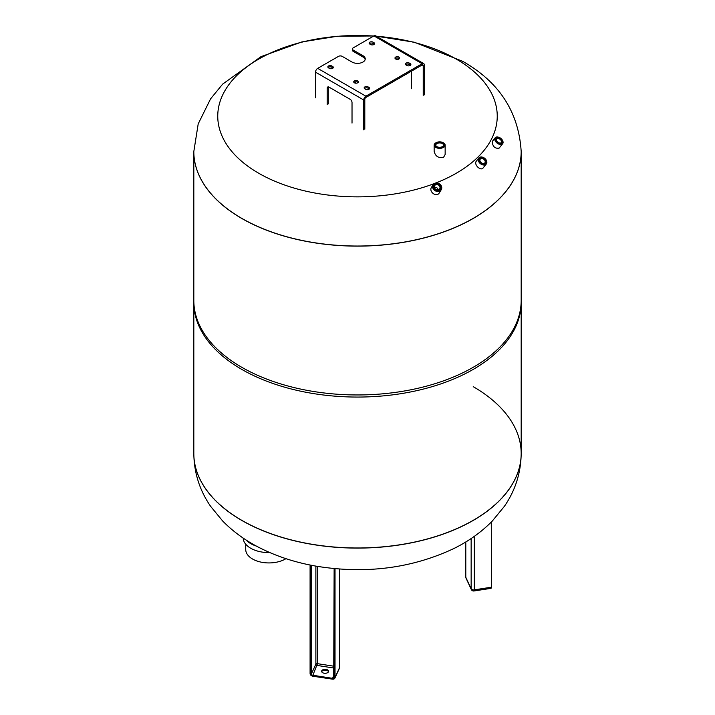 <?xml version="1.0" encoding="UTF-8"?>
<svg xmlns="http://www.w3.org/2000/svg" width="715" height="715" viewBox="0 0 715 715"><rect width="100%" height="100%" fill="white"/><g stroke="black" fill="none" stroke-linecap="round" stroke-linejoin="round"><path stroke-width="1.07" d="M355.65 83.181L355.65 81.796M245.728 544.204L245.728 549.513A23.238 13.415 0 0 0 260.439 561.999A23.238 13.415 0 0 0 285.946 558.665M243.154 538.064A25.82 14.908 0 0 0 269.904 552.606M480.266 157.425A4.263 3.066 -141.4 0 1 486.558 161.161A4.263 3.066 -141.4 0 1 481.526 163.574A4.263 3.066 -141.4 0 1 480.266 157.425M479.738 157.3A4.773 3.441 38.6 0 0 479.104 157.729A4.773 3.441 38.6 0 0 478.827 158.024A4.773 3.441 38.6 0 0 480.417 163.69A4.773 3.441 38.6 0 0 486.298 163.976A4.773 3.441 38.6 0 0 485.297 158.846A4.773 3.441 38.6 0 0 479.738 157.3M480.73 158.033A3.468 2.502 38.6 0 0 481.758 163.047A3.468 2.502 38.6 0 0 485.86 161.081A3.468 2.502 38.6 0 0 480.73 158.033M476.637 160.812L476.369 161.107C473.473 164.325 480.632 171.511 483.197 167.855L486.298 163.976M480.82 158.712A2.958 2.127 -141.4 0 1 484.252 159.668A2.958 2.127 -141.4 0 1 484.868 162.841A2.958 2.127 -141.4 0 1 481.231 162.662A2.958 2.127 -141.4 0 1 480.248 159.159A2.958 2.127 -141.4 0 1 480.417 158.971A2.958 2.127 -141.4 0 1 480.82 158.712M496.675 137.2A4.263 2.646 -141.4 0 1 498.462 137.173A4.263 2.646 -141.4 0 1 502.511 140.408A4.263 2.646 -141.4 0 1 501.117 143.778A4.263 2.646 -141.4 0 1 496.201 141.087A4.263 2.646 -141.4 0 1 496.675 137.2M498.292 137.137A4.773 2.967 38.6 0 0 498.123 137.092A4.773 2.967 38.6 0 0 496.112 137.128A4.773 2.967 38.6 0 0 495.191 137.763A4.773 2.967 38.6 0 0 495.012 138.031A4.773 2.967 38.6 0 0 497.274 143.223A4.773 2.967 38.6 0 0 502.654 143.724A4.773 2.967 38.6 0 0 502.663 140.721A4.773 2.967 38.6 0 0 502.582 140.56M497.131 137.798A3.468 2.154 38.6 0 0 496.451 140.444A3.468 2.154 38.6 0 0 499.758 143.08A3.468 2.154 38.6 0 0 501.876 140.381A3.468 2.154 38.6 0 0 497.131 137.798M495.191 137.763L492.224 141.516C492.653 146.611 494.959 148.8 499.15 148.103L502.654 143.724M496.541 140.614A2.958 1.832 -141.4 0 1 496.505 139.067A2.958 1.832 -141.4 0 1 496.612 138.898A2.958 1.832 -141.4 0 1 497.184 138.504A2.958 1.832 -141.4 0 1 500.473 139.675A2.958 1.832 -141.4 0 1 501.233 142.589A2.958 1.832 -141.4 0 1 499.579 143.036M435.953 142.803A5.497 3.173 0 0 0 435.766 142.911L436.123 142.696A4.987 2.878 180 0 1 443.175 142.696A4.987 2.878 180 0 1 443.175 146.772A4.987 2.878 180 0 1 436.123 146.772A4.987 2.878 180 0 1 436.123 142.696L435.766 142.911A5.497 3.173 0 0 0 434.148 145.154A5.497 3.173 0 0 0 437.544 148.085A5.497 3.173 0 0 0 443.541 147.397A5.497 3.173 0 0 0 445.15 145.154A5.497 3.173 0 0 0 443.541 142.911A5.497 3.173 0 0 0 443.345 142.803M436.552 142.946A4.379 2.529 0 0 0 436.552 146.521A4.379 2.529 0 0 0 442.746 146.521A4.379 2.529 0 0 0 442.746 142.946A4.379 2.529 0 0 0 436.552 142.946M434.148 145.154L434.148 151.357C435.399 156.335 438.527 158.337 443.541 157.389L445.15 154.494L445.15 145.154M436.749 146.629A3.861 2.225 180 0 1 435.793 145.154A3.861 2.225 180 0 1 436.919 143.581A3.861 2.225 180 0 1 441.128 143.098A3.861 2.225 180 0 1 443.506 145.154A3.861 2.225 180 0 1 442.549 146.629M521.181 151.58A163.681 94.505 180 0 1 521.181 151.634A163.681 94.505 180 0 1 357.5 246.13A163.681 94.505 180 0 1 193.819 151.634A163.681 94.505 180 0 1 193.819 151.58M434.38 187.303C436.275 187.035 437.535 187.857 438.179 189.779M435.81 184.729A2.958 2.511 -148.6 0 1 436.382 184.595A2.958 2.511 -148.6 0 1 439.368 185.846A2.958 2.511 -148.6 0 1 439.698 188.742A2.958 2.511 -148.6 0 1 435.864 189.341A2.958 2.511 -148.6 0 1 434.649 185.668A2.958 2.511 -148.6 0 1 435.81 184.729M436.382 183.898A3.468 2.949 31.4 0 0 435.006 188.867A3.468 2.949 31.4 0 0 440.556 188.143A3.468 2.949 31.4 0 0 436.382 183.898M433.093 184.711L431.511 187.312C428.508 191.691 436.606 197.796 439.323 192.844L441.253 189.69A4.773 4.058 31.4 0 0 440.717 185.006A4.773 4.058 31.4 0 0 435.891 182.977A4.773 4.058 31.4 0 0 434.97 183.21A4.773 4.058 31.4 0 0 433.093 184.711A4.773 4.058 31.4 0 0 435.06 190.664A4.773 4.058 31.4 0 0 441.253 189.69M436.177 183.201A4.263 3.62 -148.6 0 1 441.289 188.403A4.263 3.62 -148.6 0 1 434.479 189.305A4.263 3.62 -148.6 0 1 436.177 183.201M376.322 36.233A139.747 80.679 180 0 1 456.313 59.13A139.747 80.679 180 0 1 435.846 182.986M434.085 183.666A139.747 80.679 180 0 1 221.498 134.733A139.747 80.679 180 0 1 373.686 36.045M423.217 95.47L423.217 65.628A1.546 0.894 120 0 0 422.896 64.913A1.546 0.894 120 0 0 422.127 64.993L365.901 97.455A1.546 0.894 120 0 0 364.802 99.349L364.802 129.201M363.703 129.835L363.703 99.984A3.101 1.788 -60 0 1 365.901 96.194L422.127 63.724A3.101 1.788 -60 0 1 423.673 63.572A3.101 1.788 -60 0 1 424.317 64.993L424.317 94.845M363.703 99.984L315.512 72.161A3.101 1.788 -60 0 1 317.701 68.363L338.517 56.351A2.583 1.493 180 0 1 342.163 56.351L352.021 62.044A7.749 4.469 180 0 0 360.467 63.009A7.749 4.469 180 0 0 365.249 58.88A7.749 4.469 180 0 0 362.979 55.716L362.979 56.986L353.121 51.292L353.121 50.023A2.583 1.493 180 0 1 352.361 48.969A2.583 1.493 180 0 1 353.121 47.923L373.927 35.902A3.101 1.788 -60 0 1 375.482 35.75L423.673 63.572M353.121 50.023L362.979 55.716M398.943 57.093A2.324 1.341 180 0 1 399.622 58.04A2.324 1.341 180 0 1 397.299 59.381A2.324 1.341 180 0 1 394.975 58.04A2.324 1.341 180 0 1 396.405 56.798A2.324 1.341 180 0 1 398.943 57.093M369.807 44.062A2.324 1.341 180 0 1 369.128 43.115A2.324 1.341 180 0 1 370.558 41.872A2.324 1.341 180 0 1 373.087 42.167L373.891 42.632A2.324 1.341 180 0 1 374.571 43.579A2.324 1.341 180 0 1 373.141 44.813A2.324 1.341 180 0 1 370.611 44.527L369.807 44.062M332.636 66.45A2.324 1.341 180 0 1 333.315 67.398A2.324 1.341 180 0 1 331.885 68.64A2.324 1.341 180 0 1 329.347 68.345L328.543 67.88A2.324 1.341 180 0 1 327.863 66.933A2.324 1.341 180 0 1 329.302 65.691A2.324 1.341 180 0 1 331.832 65.986L332.636 66.45L332.636 67.711L331.832 67.246A2.324 1.341 0 0 0 328.14 67.567M357.679 82.806A2.324 1.341 180 0 1 355.149 83.092A2.324 1.341 180 0 1 353.719 81.859A2.324 1.341 180 0 1 356.043 80.518A2.324 1.341 180 0 1 358.367 81.859A2.324 1.341 180 0 1 357.679 82.806M364.838 88.83A2.324 1.341 180 0 1 364.158 87.882A2.324 1.341 180 0 1 365.588 86.649A2.324 1.341 180 0 1 368.127 86.935L368.931 87.4A2.324 1.341 180 0 1 369.61 88.347A2.324 1.341 180 0 1 368.171 89.59A2.324 1.341 180 0 1 365.642 89.295L364.838 88.83M409.382 63.117L410.187 63.581A2.324 1.341 180 0 1 410.866 64.529A2.324 1.341 180 0 1 409.436 65.771A2.324 1.341 180 0 1 406.898 65.476L406.093 65.011A2.324 1.341 180 0 1 405.414 64.064A2.324 1.341 180 0 1 406.853 62.831A2.324 1.341 180 0 1 409.382 63.117L409.382 64.386A2.324 1.341 0 0 0 405.691 64.699M365.168 59.515A7.749 4.469 0 0 0 362.979 56.986M352.361 48.969L352.361 50.238A2.583 1.493 0 0 0 353.121 51.292M399.345 58.666A2.324 1.341 0 0 0 398.943 58.353A2.324 1.341 0 0 0 395.252 58.666M374.303 44.205A2.324 1.341 0 0 0 373.891 43.892L373.087 43.427A2.324 1.341 0 0 0 369.396 43.749M358.09 82.493A2.324 1.341 0 0 0 354.399 82.171A2.324 1.341 0 0 0 353.988 82.493M369.333 88.982A2.324 1.341 0 0 0 368.931 88.669L368.127 88.204A2.324 1.341 0 0 0 364.435 88.517M410.589 65.163A2.324 1.341 0 0 0 410.187 64.842L409.382 64.386M315.512 72.161L315.512 97.794M327.193 104.542L327.193 88.177A2.583 1.493 60 0 1 327.729 86.998A2.583 1.493 60 0 1 329.025 87.123L350.198 99.349A2.583 1.493 60 0 1 352.021 102.513L352.021 123.087M397.54 57.969L399.113 58.871M407.988 63.992L409.713 64.993A2.583 1.493 60 0 1 410.276 65.422M411.536 71.107L411.536 88.732M328.399 86.89A2.583 1.493 -120 0 0 328.292 87.552L328.292 103.907M521.181 151.634L521.181 300.452A163.681 94.505 180 0 1 420.134 387.762A163.681 94.505 180 0 1 241.759 367.278A163.681 94.505 180 0 1 193.819 300.452L193.819 151.634A163.681 94.505 0 0 0 241.759 218.45A163.681 94.505 0 0 0 420.134 238.935A163.681 94.505 0 0 0 521.181 151.634L521.181 151.526A163.681 94.505 180 0 1 357.5 246.031A163.681 94.505 180 0 1 193.819 151.526L193.819 151.634M193.819 453.542A163.681 94.505 0 0 0 193.819 453.596L193.819 453.498A163.681 94.505 0 0 0 241.759 520.314A163.681 94.505 0 0 0 420.134 540.799A163.681 94.505 0 0 0 521.181 453.498A163.681 94.505 0 0 0 473.241 386.672M193.828 301.507A163.681 94.505 0 0 0 193.819 302.561A163.681 94.505 0 0 0 241.759 369.387A163.681 94.505 0 0 0 420.134 389.872A163.681 94.505 0 0 0 521.181 302.561A163.681 94.505 0 0 0 521.172 301.507M193.819 302.561L193.819 453.498A163.681 94.505 0 0 0 357.5 547.994A163.681 94.505 0 0 0 521.181 453.498L521.181 302.561M325.986 669.374A3.459 1.993 180 0 1 328.551 671.305A3.459 1.993 180 0 1 325.093 673.298A3.459 1.993 180 0 1 321.634 671.305A3.459 1.993 180 0 1 325.986 669.374M328.471 671.725A3.459 1.993 0 0 0 325.986 670.214A3.459 1.993 0 0 0 321.714 671.725M246.13 540.031A25.82 14.908 0 0 0 256.462 546.117M423.217 65.628L422.127 64.993M365.901 96.194L317.701 68.363M422.127 63.724L373.927 35.902M327.193 88.177L328.292 87.552M410.187 63.581L410.187 64.842M368.127 86.935L368.127 88.204M368.931 87.4L368.931 88.669M331.832 65.986L331.832 67.246M373.087 42.167L373.087 43.427M373.891 42.632L373.891 43.892M521.181 453.498L521.181 453.596C520.922 472.892 515.309 490.49 504.343 506.39L492.233 521.119C481.338 532.157 468.54 541.3 453.828 548.557C411.813 568.291 366.071 574.19 316.62 566.244C296.823 562.848 278.519 557.048 261.717 548.825C246.746 541.514 233.742 532.246 222.696 521.038L210.648 506.372C199.691 490.481 194.078 472.892 193.819 453.596A163.681 94.505 0 0 0 357.5 548.101A163.681 94.505 0 0 0 521.181 453.596A163.681 94.505 0 0 0 521.181 453.542M333.762 677.588A1.287 1.019 24.9 0 1 333.699 677.811L334.137 568.586M333.699 677.811A1.287 1.019 24.9 0 1 332.529 678.321L332.395 679.027A1.805 1.421 -155.1 0 0 334.137 677.82M333.753 675.666L332.529 678.321L312.58 675.228A1.287 1.019 24.9 0 1 311.329 673.986L310.694 674.191A1.805 1.421 -155.1 0 0 312.446 675.943A2.065 1.627 24.9 0 1 310.453 673.95L310.453 565.091M333.753 666.192L317.46 663.672L312.5 676.167L310.453 673.95M310.694 674.191L310.694 565.145M315.878 566.119L315.878 664.19L311.329 673.986L311.329 565.27M333.753 668.016L317.12 665.442A1.287 1.019 24.9 0 1 315.878 664.19A1.287 0.742 0 0 1 317.46 663.672L317.46 566.387M339.411 668.346A2.583 2.583 0 0 0 339.652 667.265A2.583 1.493 180 0 1 339.562 667.649A2.583 2.038 -155.1 0 1 339.411 668.346L334.87 678.142L332.529 679.161A2.583 2.038 -155.1 0 0 334.87 678.142A2.583 2.038 -155.1 0 0 335.022 677.436L334.388 677.65A2.065 1.627 24.9 0 1 332.395 679.027L312.5 676.167L332.404 679.143M334.388 677.65L334.388 568.613M310.087 673.584L310.087 565.02L310.087 673.584M310.096 673.753A2.583 2.038 -155.1 0 0 312.446 676.05M339.562 569.051L339.562 667.649L335.022 677.436L335.022 568.666M490.991 588.347L474.036 590.965A2.583 0.545 81.2 0 0 474.304 589.857L491.268 587.23A2.583 0.545 81.2 0 1 490.991 588.347L491.652 586.944L491.268 522.102M471.301 589.5A2.583 2.038 -24.9 0 1 471.149 588.803L465.796 577.282A2.583 2.038 155.1 0 0 465.948 577.988L471.301 589.5A2.583 2.583 0 0 0 474.036 590.965M474.304 536.366L474.304 589.857A2.583 1.493 180 0 1 471.149 588.803L471.149 538.538M465.796 541.952L465.796 577.282A2.583 1.493 180 0 1 465.715 576.898A2.583 2.583 0 0 0 465.948 577.988M476.369 161.107L478.827 158.024M521.181 151.526C518.75 112.076 499.24 82.002 462.65 61.311L414.307 42.221L376.144 36.134M373.82 35.965L337.337 36.251L301.837 41.944L260.948 56.682L222.678 84.093L210.594 98.831L198.198 123.901L193.819 151.526M339.652 667.265L339.652 569.051M465.715 576.898L465.715 542.006"/></g></svg>
